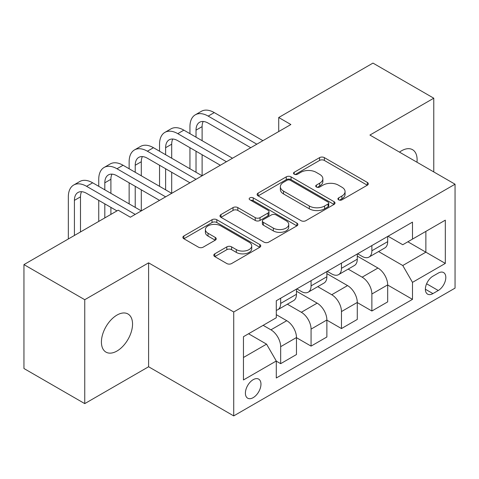 <?xml version="1.0" encoding="UTF-8"?>
<svg xmlns="http://www.w3.org/2000/svg" width="479" height="479" viewBox="0 0 479 479"><rect width="100%" height="100%" fill="white"/><g stroke="black" fill="none" stroke-linecap="round" stroke-linejoin="round"><path stroke-width="0.72" d="M338.617 199.839A2.365 1.365 0 0 0 341.958 199.839L367.327 185.193A3.377 1.952 0 0 0 368.315 183.816A3.377 1.952 0 0 0 367.327 182.433L324.355 157.627A3.377 1.952 0 0 0 319.577 157.627L294.214 172.272A2.365 1.365 0 0 0 293.519 173.236A2.365 1.365 0 0 0 294.214 174.2A2.365 1.365 0 0 0 297.555 174.2L300.836 172.302A10.801 6.239 0 0 1 316.116 172.302L319.697 174.374A10.801 6.239 0 0 1 322.864 178.781A10.801 6.239 0 0 1 319.697 183.194L316.415 185.086A2.365 1.365 0 0 0 315.721 186.056A2.365 1.365 0 0 0 316.415 187.02A2.365 1.365 0 0 0 319.756 187.02L323.044 185.122A10.801 6.239 0 0 1 338.318 185.122L341.898 187.193A10.801 6.239 0 0 1 345.066 191.6A10.801 6.239 0 0 1 341.898 196.013L338.617 197.905A2.365 1.365 0 0 0 337.929 198.869A2.365 1.365 0 0 0 338.617 199.839L338.617 197.905M116.978 351.029A22.016 12.711 120 0 0 131.36 331.63A22.016 12.711 120 0 0 127.989 313.99A22.016 12.711 120 0 0 116.978 315.08A22.016 12.711 120 0 0 102.602 334.48A22.016 12.711 120 0 0 105.973 352.119A22.016 12.711 120 0 0 116.978 351.029M416.969 162.225A22.016 12.711 120 0 0 412.551 149.699A22.016 12.711 120 0 0 401.54 150.789A22.016 12.711 120 0 0 399.492 152.13M253.181 397.648A11.005 6.353 120 0 0 260.372 387.948A11.005 6.353 120 0 0 258.684 379.129A11.005 6.353 120 0 0 253.181 379.673A11.005 6.353 120 0 0 245.99 389.373A11.005 6.353 120 0 0 247.679 398.193A11.005 6.353 120 0 0 253.181 397.648M214.778 253.834A3.377 1.952 0 0 0 213.784 255.211A3.377 1.952 0 0 0 214.778 256.588L226.83 263.552A3.377 1.952 0 0 0 231.608 263.552L259.774 247.284A3.377 1.952 0 0 0 260.768 245.907A3.377 1.952 0 0 0 259.774 244.529L216.807 219.717A3.377 1.952 0 0 0 212.029 219.717L183.858 235.985A3.377 1.952 0 0 0 182.87 237.362A3.377 1.952 0 0 0 183.858 238.74L198.42 247.146A3.377 1.952 0 0 0 203.198 247.146L215.251 240.189A3.377 1.952 0 0 0 216.245 238.805A3.377 1.952 0 0 0 215.251 237.428L208.03 233.261A9.029 5.215 0 0 1 205.383 229.573A9.029 5.215 0 0 1 210.964 224.759A9.029 5.215 0 0 1 220.801 225.884L249.092 242.218A9.029 5.215 0 0 1 251.738 245.907A9.029 5.215 0 0 1 246.164 250.727A9.029 5.215 0 0 1 236.321 249.595L231.608 246.871A3.377 1.952 0 0 0 226.83 246.871L214.778 253.834L214.778 256.588M148.598 262.845L84.753 299.704L23.95 264.6L23.95 368.513L84.753 403.617L148.598 366.758L233.722 415.904L233.722 311.991L148.598 262.845L148.598 366.758M433.77 171.925L433.77 98.201L369.926 135.06L455.05 184.211L233.722 311.991M433.77 98.201L372.967 63.096L278.718 117.511L278.718 131.551M23.95 264.6L118.193 210.185L130.36 217.209L290.879 124.528L278.718 117.511M301.075 220.681A3.377 1.952 0 0 0 305.853 220.681L334.025 204.419A3.377 1.952 0 0 0 335.013 203.042A3.377 1.952 0 0 0 334.025 201.665L291.052 176.853A3.377 1.952 0 0 0 286.274 176.853L258.103 193.115A3.377 1.952 0 0 0 257.115 194.498A3.377 1.952 0 0 0 258.103 195.875L301.075 220.681M250.816 200.348A2.365 1.365 0 0 1 253.211 200.683L253.211 197.875L296.902 223.094A3.377 1.952 0 0 1 297.89 224.471A3.377 1.952 0 0 1 296.902 225.854L268.731 242.117A3.377 1.952 0 0 1 263.953 242.117L220.981 217.304L220.981 214.55A3.377 1.952 0 0 0 219.993 215.927A3.377 1.952 0 0 0 220.981 217.304M220.981 214.55L233.039 207.587A3.377 1.952 0 0 1 237.812 207.587L255.241 217.652A3.377 1.952 0 0 0 260.013 217.652L268.012 213.035A3.377 1.952 0 0 0 269 211.658A3.377 1.952 0 0 0 268.012 210.275L249.87 199.803A2.365 1.365 0 0 1 249.176 198.839A2.365 1.365 0 0 1 250.637 197.576A2.365 1.365 0 0 1 253.211 197.875M438.267 273.096L432.92 276.185A10.664 6.155 120 0 0 425.951 285.58A10.664 6.155 120 0 0 427.585 294.124A10.664 6.155 120 0 0 432.92 293.597L438.267 290.508A10.664 6.155 120 0 0 445.236 281.113A10.664 6.155 120 0 0 443.602 272.569A10.664 6.155 120 0 0 438.267 273.096M233.722 415.904L455.05 288.118L455.05 184.211M388.044 236.237L402.761 244.733L412.485 239.111L412.485 222.124L276.287 300.758L276.287 317.751L243.452 336.707L243.452 379.955L276.287 360.998L276.287 377.991L412.485 299.357L412.485 282.365L402.761 265.516L378.578 251.553M412.485 239.111L445.32 220.154L445.32 263.408L412.485 282.365M84.753 299.704L84.753 403.617M407.869 241.781L425.867 252.176L425.867 231.393L445.32 220.154M402.761 265.516L425.867 252.176L445.32 263.408M243.452 357.49L266.558 344.15L248.559 333.755M276.287 361.136L280.664 363.669L280.664 346.676A13.759 7.945 -120 0 0 270.934 329.827L263.151 325.331M280.664 363.669L296.471 354.538L296.471 337.545A13.759 7.945 -120 0 0 286.747 320.696L276.287 314.661M296.471 337.689L311.069 346.113L311.069 329.121A13.759 7.945 -120 0 0 301.339 312.272L287.37 304.207M311.069 346.113L326.876 336.988L326.876 319.996A13.759 7.945 -120 0 0 317.146 303.147L296.471 291.208M326.876 320.134L341.467 328.564L341.467 311.572A13.759 7.945 -120 0 0 331.737 294.723L317.769 286.658M341.467 328.564L357.28 319.433L357.28 302.441A13.759 7.945 -120 0 0 347.55 285.592L326.876 273.659M357.28 302.584L371.872 311.009L371.872 294.016A13.759 7.945 -120 0 0 362.142 277.167L348.173 269.102M371.872 311.009L387.679 301.884L387.679 284.891A13.759 7.945 -120 0 0 377.949 268.042L357.28 256.103M357.639 253.786L362.142 256.385A13.759 7.945 -120 0 0 369.022 257.067A13.759 7.945 -120 0 0 371.872 250.768L371.872 245.571M327.241 271.342L331.737 273.94A13.759 7.945 -120 0 0 338.617 274.617A13.759 7.945 -120 0 0 341.467 268.318L341.467 263.127M296.836 288.891L301.339 291.489A13.759 7.945 -120 0 0 308.219 292.172A13.759 7.945 -120 0 0 311.069 285.873L311.069 280.676M387.679 285.029L412.485 299.357M369.022 257.067L384.829 247.942A13.759 7.945 -120 0 0 387.679 241.644L387.679 236.446M338.617 274.617L354.43 265.492A13.759 7.945 -120 0 0 357.28 259.193L357.28 253.996M308.219 292.172L324.026 283.047A13.759 7.945 -120 0 0 326.876 276.748L326.876 271.551M276.287 310.278A13.759 7.945 -120 0 0 277.814 309.721L293.621 300.596A13.759 7.945 -120 0 0 296.471 294.298L296.471 289.1M277.814 309.721A13.759 7.945 -120 0 0 280.664 303.429L280.664 298.231M266.558 344.15L276.287 360.998M339.563 200.168L341.898 198.821A10.801 6.239 0 0 0 345.066 194.408L345.066 191.6M322.864 178.781L322.864 181.589A10.801 6.239 0 0 1 319.697 186.002L317.361 187.349M367.279 185.217L324.355 160.435A3.377 1.952 0 0 0 319.577 160.435L295.16 174.536M333.977 204.443L291.052 179.661A3.377 1.952 0 0 0 286.274 179.661L258.151 195.899M328.055 204.006A2.365 1.365 0 0 0 328.744 203.042A2.365 1.365 0 0 0 328.055 202.078L290.334 180.302A2.365 1.365 0 0 0 286.993 180.302L283.532 182.295A10.801 6.239 0 0 0 280.365 186.708A10.801 6.239 0 0 0 283.532 191.121L309.314 206.006A10.801 6.239 0 0 0 324.594 206.006L328.055 204.006L328.055 206.814A2.365 1.365 0 0 0 328.744 205.85L328.744 203.042M280.365 186.708L280.365 189.516A10.801 6.239 0 0 0 283.532 193.929L283.532 191.121M328.055 206.814L324.594 208.814A10.801 6.239 0 0 1 309.314 208.814L283.532 193.929M221.029 217.334L233.039 210.401L233.039 207.587M269 211.658L269 214.466A3.377 1.952 0 0 1 268.012 215.843L260.013 220.46A3.377 1.952 0 0 1 255.241 220.46L237.812 210.401A3.377 1.952 0 0 0 233.039 210.401M253.211 200.683L296.854 225.878M273.323 228.094A9.029 5.215 0 0 0 283.167 229.219A9.029 5.215 0 0 0 288.741 224.406A9.029 5.215 0 0 0 286.095 220.717L276.132 214.963A3.377 1.952 0 0 0 271.353 214.963L263.36 219.58A3.377 1.952 0 0 0 262.366 220.957A3.377 1.952 0 0 0 263.36 222.34L273.323 228.094L273.323 230.902A9.029 5.215 0 0 0 283.167 232.028A9.029 5.215 0 0 0 288.741 227.214L288.741 224.406M262.366 220.957L262.366 223.765A3.377 1.952 0 0 0 263.36 225.148L263.36 222.34M273.323 230.902L263.36 225.148M251.738 245.907L251.738 248.715A9.029 5.215 0 0 1 246.164 253.535A9.029 5.215 0 0 1 236.321 252.403L231.608 249.679A3.377 1.952 0 0 0 226.83 249.679L214.82 256.612M205.383 229.573L205.383 232.381A9.029 5.215 0 0 0 208.03 236.069L208.03 233.261M215.209 240.213L208.03 236.069M259.732 247.308L216.807 222.525A3.377 1.952 0 0 0 212.029 222.525L183.906 238.764M189.947 133.659L189.947 126.636A25.794 14.897 60 0 1 195.288 114.828L201.366 111.32A25.794 14.897 60 0 1 214.269 112.595L262.911 140.676M195.288 114.828A25.794 14.897 60 0 1 208.185 116.104L256.828 144.191M250.751 147.7L208.185 123.127A17.196 9.927 -120 0 0 199.587 122.277A17.196 9.927 -120 0 0 196.025 130.15L196.025 137.168M203.18 121.48A17.196 9.927 -120 0 0 202.108 126.636L202.108 140.682M196.025 151.208L196.025 172.272M202.108 154.723L202.108 175.781L153.46 147.7L147.382 151.208L196.025 179.296M189.947 168.764L189.947 147.7M159.543 151.208L159.543 144.191A25.794 14.897 60 0 1 164.884 132.384L170.967 128.869A25.794 14.897 60 0 1 183.864 130.15L232.507 158.232M164.884 132.384A25.794 14.897 60 0 1 177.787 133.659L226.429 161.74M220.346 165.255L177.787 140.682A17.196 9.927 -120 0 0 169.183 139.826A17.196 9.927 -120 0 0 165.62 147.7L165.62 154.723M172.781 139.036A17.196 9.927 -120 0 0 171.704 144.191L171.704 158.232M165.62 168.764L165.62 189.828M171.704 172.272L171.704 193.336L123.061 165.255L116.978 168.764L165.62 196.845M159.543 186.313L159.543 165.255M189.947 182.804L147.382 158.232A17.196 9.927 -120 0 0 138.784 157.381A17.196 9.927 -120 0 0 135.222 165.255L135.222 172.272M142.377 156.585A17.196 9.927 -120 0 0 141.299 161.74L141.299 175.787M135.222 186.313L135.222 207.377M141.299 189.828L141.299 210.892L92.657 182.804L86.579 186.313L135.222 214.4M129.138 203.868L129.138 182.804M129.138 168.764L129.138 161.74A25.794 14.897 60 0 1 134.485 149.933A25.794 14.897 60 0 1 147.382 151.208M134.485 149.933L140.563 146.424A25.794 14.897 60 0 1 153.46 147.7M159.543 200.36L116.978 175.787A17.196 9.927 -120 0 0 108.38 174.931A17.196 9.927 -120 0 0 104.817 182.804L104.817 189.828M111.978 174.14A17.196 9.927 -120 0 0 110.9 179.296L110.9 193.336M104.817 203.868L104.817 217.909M110.9 207.377L110.9 214.4M98.74 221.418L98.74 200.36M98.74 186.313L98.74 179.296A25.794 14.897 60 0 1 104.081 167.488A25.794 14.897 60 0 1 116.978 168.764M104.081 167.488L110.164 163.974A25.794 14.897 60 0 1 123.061 165.255M116.978 210.892L86.579 193.336A17.196 9.927 -120 0 0 77.981 192.486A17.196 9.927 -120 0 0 74.419 200.36L74.419 235.464M81.574 191.69A17.196 9.927 -120 0 0 80.496 196.845L80.496 231.95M68.335 238.973L68.335 196.845A25.794 14.897 60 0 1 73.682 185.038A25.794 14.897 60 0 1 86.579 186.313M73.682 185.038L79.759 181.529A25.794 14.897 60 0 1 92.657 182.804M270.934 329.827L286.747 320.696M301.339 312.272L317.146 303.147M331.737 294.723L347.55 285.592M362.142 277.167L377.949 268.042M371.872 250.768L387.679 241.644M371.872 294.016L387.679 284.891M341.467 311.572L357.28 302.441M341.467 268.318L357.28 259.193M311.069 329.121L326.876 319.996M311.069 285.873L326.876 276.748M280.664 346.676L296.471 337.545M280.664 303.429L296.471 294.298M426.603 283.772L438.267 290.508M425.376 289.244L432.92 293.597M341.898 198.821L341.898 196.013M316.415 187.02L316.415 185.086M319.697 186.002L319.697 183.194M294.214 174.2L294.214 172.272M319.577 160.435L319.577 157.627M324.355 160.435L324.355 157.627M367.327 185.193L367.327 182.433M258.103 195.875L258.103 193.115M286.274 179.661L286.274 176.853M291.052 179.661L291.052 176.853M334.025 204.419L334.025 201.665M309.314 208.814L309.314 206.006M324.594 208.814L324.594 206.006M237.812 210.401L237.812 207.587M255.241 220.46L255.241 217.652M260.013 220.46L260.013 217.652M268.012 215.843L268.012 213.035M296.902 225.854L296.902 223.094M226.83 249.679L226.83 246.871M231.608 249.679L231.608 246.871M236.321 252.403L236.321 249.595M215.251 240.189L215.251 237.428M183.858 238.74L183.858 235.985M212.029 222.525L212.029 219.717M216.807 222.525L216.807 219.717M259.774 247.284L259.774 244.529M214.269 112.595L208.185 116.104M202.108 126.636L196.025 130.15M183.864 130.15L177.787 133.659M171.704 144.191L165.62 147.7M141.299 161.74L135.222 165.255M110.9 179.296L104.817 182.804M80.496 196.845L74.419 200.36"/></g></svg>
